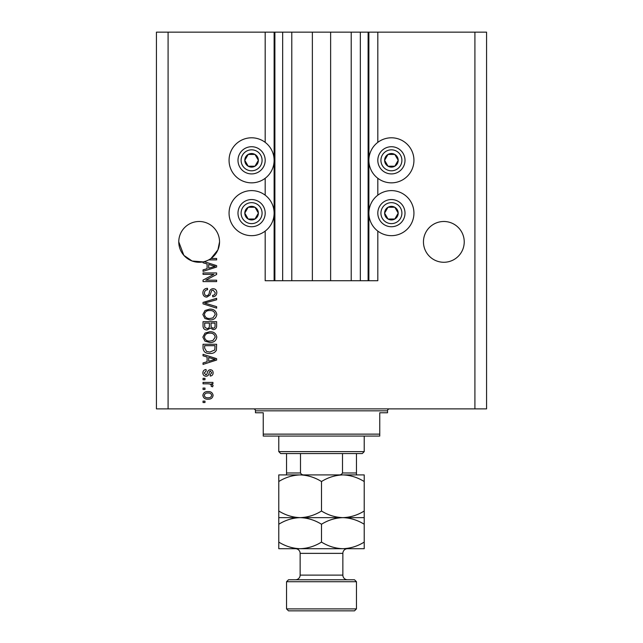 <?xml version="1.0" encoding="UTF-8"?>
<svg xmlns="http://www.w3.org/2000/svg" width="643" height="643" viewBox="0 0 643 643"><rect width="100%" height="100%" fill="white"/><g stroke="black" fill="none" stroke-linecap="round" stroke-linejoin="round"><path stroke-width="0.96" d="M291.785 32.15L291.785 280.718L312.369 280.718L312.369 32.15L265.181 32.15L265.181 142.352M265.181 178.28L265.181 195.175M265.181 231.102L265.181 280.718L274.891 280.718L274.891 32.15M282.663 32.15L282.663 280.718L274.891 280.718M291.785 280.718L282.663 280.718M312.369 280.718L330.631 280.718L330.631 32.15L312.369 32.15M360.337 32.15L360.337 280.718L368.109 280.718L368.109 32.15L351.215 32.15L351.215 280.718L330.631 280.718M351.215 32.15L330.631 32.15M360.337 280.718L351.215 280.718M368.109 32.15L368.881 32.15L368.881 280.718L368.109 280.718M377.819 231.102L377.819 280.718L368.881 280.718M474.912 32.15L474.912 408.884L486.566 408.884L486.566 32.15L377.819 32.15L377.819 142.352M377.819 178.28L377.819 195.175M377.819 32.15L368.881 32.15M464.23 241.881A20.391 20.391 0 0 0 443.839 221.489A20.391 20.391 0 0 0 423.456 241.881A20.391 20.391 0 0 0 443.839 262.272A20.391 20.391 0 0 0 464.23 241.881M219.544 241.881A20.391 20.391 0 0 0 199.161 221.489A20.391 20.391 0 0 0 178.77 241.881L183.85 255.351L192.128 261.018L203.043 261.894A20.391 20.391 0 0 0 219.544 241.881L217.905 249.894L211.008 258.478L216.635 258.478L216.635 259.885L208.726 259.885M391.41 137.795A22.529 22.529 0 0 0 368.881 160.316A22.529 22.529 0 0 0 391.41 182.845A22.529 22.529 0 0 0 413.939 160.316A22.529 22.529 0 0 0 391.41 137.795M391.41 190.609A22.529 22.529 0 0 1 413.939 213.138A22.529 22.529 0 0 1 391.41 235.668A22.529 22.529 0 0 1 368.881 213.138A22.529 22.529 0 0 1 391.41 190.609M251.59 182.845A22.529 22.529 0 0 1 229.061 160.316A22.529 22.529 0 0 1 251.59 137.795A22.529 22.529 0 0 1 274.119 160.316A22.529 22.529 0 0 1 251.59 182.845M251.59 235.668A22.529 22.529 0 0 0 274.119 213.138A22.529 22.529 0 0 0 251.59 190.609A22.529 22.529 0 0 0 229.061 213.138A22.529 22.529 0 0 0 251.59 235.668M204.144 261.653L216.635 265.639L216.635 267.022L203.043 271.362L203.043 269.891L207.102 268.71L207.102 263.96L203.043 262.77L203.043 261.894A20.391 20.391 0 0 1 178.77 241.881M213.862 274.36L203.043 274.36L203.043 272.954L216.635 272.954L216.635 274.457L205.8 280.187L216.635 280.187L216.635 281.602L203.043 281.602L203.043 280.091L213.862 274.36M206.821 297.138C204.257 296.889 202.939 295.459 202.867 292.854C203.043 289.993 204.57 288.482 207.456 288.313L207.633 289.72C205.639 289.905 204.578 290.99 204.45 292.975C204.442 294.615 205.213 295.531 206.781 295.724C208.364 295.306 209.216 294.173 209.353 292.332C209.714 290.122 210.96 288.9 213.09 288.667C215.477 288.868 216.723 290.186 216.812 292.605C216.683 295.193 215.333 296.584 212.753 296.785L212.576 295.37C214.272 295.241 215.156 294.341 215.22 292.653L213.058 290.073L211.676 290.523L210.068 295.041L206.821 297.138M216.635 308.142L203.043 303.858L203.043 302.395L216.635 298.328L216.635 299.783L204.627 303.054L216.635 306.671L216.635 308.142M202.867 314.523L204.996 310.521L209.658 309.138C213.701 308.978 216.088 310.778 216.812 314.531C216.104 318.221 213.773 320.013 209.827 319.909L204.94 318.526L202.867 314.523M202.867 337.125L204.996 333.114L209.658 331.74C213.701 331.579 216.088 333.371 216.812 337.133C216.104 340.822 213.773 342.606 209.827 342.51L204.94 341.128L202.867 337.125M207.102 356.994L203.043 355.804L203.043 354.333L216.635 358.681L216.635 360.056L203.043 364.396L203.043 362.933L207.102 361.744L207.102 356.994M204.98 402.534L203.043 402.534L203.043 401.119L204.98 401.119L204.98 402.534M474.912 408.884L156.434 408.884L156.434 32.15L168.088 32.15L168.088 408.884M265.181 32.15L168.088 32.15M208.083 399.174C205.141 399.359 203.397 398.097 202.867 395.381C203.389 392.704 205.093 391.442 207.986 391.587C210.88 391.434 212.592 392.696 213.106 395.381C212.6 398.033 210.928 399.295 208.083 399.174M204.98 389.465L203.043 389.465L203.043 388.059L204.98 388.059L204.98 389.465M208.163 383.823L203.043 383.823L203.043 382.408L212.929 382.408L212.929 383.823L211.346 383.823L213.106 385.487L212.576 386.821L211.161 386.29L211.338 385.334L210.189 384.072L208.163 383.823M204.98 379.756L203.043 379.756L203.043 378.349L204.98 378.349L204.98 379.756M206.057 376.227C204 376.075 202.939 374.957 202.867 372.884C202.971 370.898 204.024 369.773 206.041 369.516L206.218 370.931L204.273 372.98L205.808 374.813L206.708 374.491L207.255 373.157C207.496 371.196 208.501 370.038 210.285 369.693C212.142 369.886 213.074 370.931 213.106 372.827C213.074 374.716 212.126 375.793 210.277 376.051L210.1 374.636L211.692 372.876L210.486 371.107L209.658 371.558L209.096 373.141C208.854 375.038 207.842 376.067 206.057 376.227M209.915 353.457C205.889 353.698 203.598 351.97 203.043 348.281L203.043 344.27L216.635 344.27L216.386 350.266C214.963 352.613 212.809 353.674 209.915 353.457M207.03 329.972C204.394 329.859 203.059 328.493 203.043 325.864L203.043 321.677L216.635 321.677L216.635 325.888C216.619 328.171 215.485 329.417 213.219 329.618L210.365 328.107L207.03 329.972M211.692 395.349C211.185 393.612 209.948 392.833 207.986 393.002C205.993 392.833 204.755 393.637 204.273 395.421C204.796 397.149 206.025 397.929 207.986 397.768C209.98 397.929 211.217 397.125 211.692 395.349M212.648 358.738L208.694 357.46L208.694 361.278L215.22 359.365L212.648 358.738M215.043 345.685L204.627 345.685L204.627 348.112L206.612 351.504L209.931 352.042L214.778 349.993L215.043 345.685M215.22 337.141C214.633 334.264 212.777 332.937 209.634 333.154C206.708 333.066 204.98 334.384 204.45 337.109C205.021 339.922 206.829 341.248 209.867 341.095L212.937 340.509L215.22 337.141M215.043 323.091L210.984 323.091L211.113 326.974L212.994 328.211C214.577 328.026 215.26 327.086 215.043 325.398L215.043 323.091M209.393 323.091L204.627 323.091L204.804 327.263L207.022 328.565C208.726 328.412 209.514 327.456 209.393 325.696L209.393 323.091M215.22 314.548C214.633 311.67 212.777 310.336 209.634 310.553C206.708 310.465 204.98 311.783 204.45 314.515C205.021 317.329 206.829 318.655 209.867 318.502L212.937 317.907L215.22 314.548M212.648 265.696L208.694 264.418L208.694 268.244L215.22 266.331L212.648 265.696M257.473 163.716A6.8 6.8 0 0 0 248.19 154.433A6.8 6.8 0 0 0 248.19 166.207A6.8 6.8 0 0 0 257.473 163.716M256.686 163.258L258.39 160.316L254.99 154.433L248.19 154.433L244.79 160.316L248.19 166.207L254.99 166.207L256.686 163.258M239.815 153.524A13.591 13.591 0 0 1 258.39 148.549A13.591 13.591 0 0 1 263.365 167.116A13.591 13.591 0 0 1 244.79 172.091A13.591 13.591 0 0 1 239.815 153.524A13.591 13.591 0 0 0 244.79 172.091A13.591 13.591 0 0 0 263.365 167.116M258.39 160.316L254.99 154.433L248.19 154.433L244.79 160.316L248.19 166.207L254.99 166.207L258.39 160.316M397.294 163.716A6.8 6.8 0 0 0 388.01 154.433A6.8 6.8 0 0 0 388.01 166.207A6.8 6.8 0 0 0 397.294 163.716M396.506 163.258L398.21 160.316L394.81 154.433L388.01 154.433L384.61 160.316L388.01 166.207L394.81 166.207L396.506 163.258M379.635 153.524A13.591 13.591 0 0 1 398.21 148.549A13.591 13.591 0 0 1 403.185 167.116A13.591 13.591 0 0 1 384.61 172.091A13.591 13.591 0 0 1 379.635 153.524A13.591 13.591 0 0 0 384.61 172.091A13.591 13.591 0 0 0 403.185 167.116M398.21 160.316L394.81 154.433L388.01 154.433L384.61 160.316L388.01 166.207L394.81 166.207L398.21 160.316M397.294 216.538A6.8 6.8 0 0 0 388.01 207.255A6.8 6.8 0 0 0 388.01 219.022A6.8 6.8 0 0 0 397.294 216.538M396.506 216.08L398.21 213.138L394.81 207.255L388.01 207.255L384.61 213.138L388.01 219.022L394.81 219.022L396.506 216.08M379.635 206.339A13.591 13.591 0 0 1 398.21 201.363A13.591 13.591 0 0 1 403.185 219.938A13.591 13.591 0 0 1 384.61 224.913A13.591 13.591 0 0 1 379.635 206.339A13.591 13.591 0 0 0 384.61 224.913A13.591 13.591 0 0 0 403.185 219.938M398.21 213.138L394.81 207.255L388.01 207.255L384.61 213.138L388.01 219.022L394.81 219.022L398.21 213.138M257.473 216.538A6.8 6.8 0 0 0 248.19 207.255A6.8 6.8 0 0 0 248.19 219.022A6.8 6.8 0 0 0 257.473 216.538M256.686 216.08L258.39 213.138L254.99 207.255L248.19 207.255L244.79 213.138L248.19 219.022L254.99 219.022L256.686 216.08M239.815 206.339A13.591 13.591 0 0 1 258.39 201.363A13.591 13.591 0 0 1 263.365 219.938A13.591 13.591 0 0 1 244.79 224.913A13.591 13.591 0 0 1 239.815 206.339A13.591 13.591 0 0 0 244.79 224.913A13.591 13.591 0 0 0 263.365 219.938M258.39 213.138L254.99 207.255L248.19 207.255L244.79 213.138L248.19 219.022L254.99 219.022L258.39 213.138M253.535 408.884A1.945 1.945 0 0 1 255.472 410.829L255.472 412.774L263.244 412.774L263.244 434.129L379.756 434.129L379.756 412.774L387.528 412.774L387.528 410.829L255.472 410.829M389.465 408.884A1.945 1.945 0 0 0 387.528 410.829M379.756 434.129L379.756 436.075L263.244 436.075L263.244 434.129M364.219 451.611L362.282 453.556L280.718 453.556L278.781 451.611L364.219 451.611L364.219 436.075M278.781 451.611L278.781 436.075M356.455 453.556L356.455 474.309M338.427 474.912C340.308 475.113 341.666 474.47 342.502 472.975L356.455 472.975M342.502 453.556L342.502 472.975M300.498 453.556L300.498 472.975C301.318 474.462 302.684 475.113 304.573 474.912M286.545 453.556L286.545 474.912L286.545 472.975L300.498 472.975M288.49 579.777L354.51 579.777L356.455 581.722L286.545 581.722L288.49 579.777M356.455 608.905L354.51 610.85L288.49 610.85L286.545 608.905L356.455 608.905L356.455 581.722M347.525 579.777A4.662 4.662 0 0 1 342.864 575.115L342.864 553.366A4.662 4.662 0 0 1 347.525 548.704M295.475 579.777A4.662 4.662 0 0 0 300.136 575.115L300.136 553.366A4.662 4.662 0 0 0 295.475 548.704M286.545 608.905L286.545 581.722M321.5 481.527C328.147 477.395 335.268 475.185 342.864 474.912C350.363 475.169 357.484 477.371 364.219 481.527L364.219 474.912L300.136 474.912C307.643 475.169 314.765 477.371 321.5 481.527L321.5 511.024C314.853 515.156 307.732 517.358 300.136 517.639C292.637 517.382 285.516 515.18 278.781 511.024L278.781 481.527C285.428 477.395 292.549 475.185 300.136 474.912L278.781 474.912L278.781 481.527M364.219 517.639L342.864 517.639C350.363 517.888 357.484 520.091 364.219 524.246L364.219 511.024C357.572 515.156 350.451 517.358 342.864 517.639C335.357 517.382 328.235 515.18 321.5 511.024M364.219 511.024L364.219 481.527M278.781 511.024L278.781 524.246C285.428 520.115 292.549 517.912 300.136 517.639L278.781 517.639M342.864 517.639L300.136 517.639C307.643 517.888 314.765 520.091 321.5 524.246C328.147 520.115 335.268 517.912 342.864 517.639M278.781 542.097C285.516 546.253 292.637 548.455 300.136 548.704C307.732 548.431 314.853 546.228 321.5 542.097C328.235 546.253 335.357 548.455 342.864 548.704C350.451 548.431 357.572 546.228 364.219 542.097L364.219 548.704L278.781 548.704L278.781 524.246M321.5 542.097L321.5 524.246M364.219 542.097L364.219 524.246M274.119 32.15L274.119 280.718M260.672 165.564A10.489 10.489 0 0 0 256.83 151.234A10.489 10.489 0 0 0 242.507 155.076A10.489 10.489 0 0 0 246.349 169.398A10.489 10.489 0 0 0 260.672 165.564M400.493 165.564A10.489 10.489 0 0 0 396.651 151.234A10.489 10.489 0 0 0 382.328 155.076A10.489 10.489 0 0 0 386.17 169.398A10.489 10.489 0 0 0 400.493 165.564M400.493 218.379A10.489 10.489 0 0 0 396.651 204.056A10.489 10.489 0 0 0 382.328 207.898A10.489 10.489 0 0 0 386.17 222.221A10.489 10.489 0 0 0 400.493 218.379M260.672 218.379A10.489 10.489 0 0 0 256.83 204.056A10.489 10.489 0 0 0 242.507 207.898A10.489 10.489 0 0 0 246.349 222.221A10.489 10.489 0 0 0 260.672 218.379M300.136 575.115L342.864 575.115M342.864 553.366L300.136 553.366"/></g></svg>
